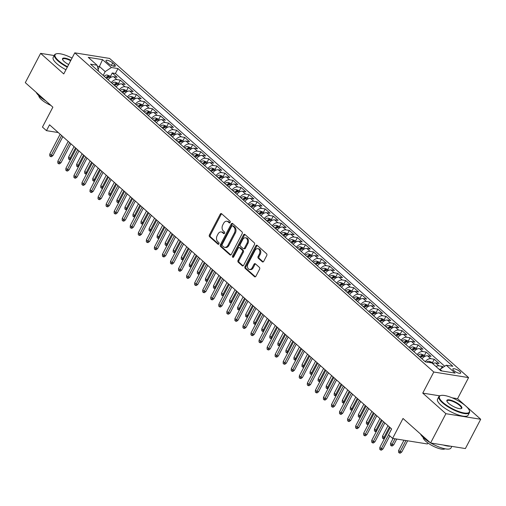 <?xml version="1.0" encoding="UTF-8"?>
<svg xmlns="http://www.w3.org/2000/svg" width="506" height="506" viewBox="0 0 506 506"><rect width="100%" height="100%" fill="white"/><g stroke="black" fill="none" stroke-linecap="round" stroke-linejoin="round"><path stroke-width="0.76" d="M230.154 222.513A0.949 0.689 -80.9 0 0 230.021 221.217L221.622 213.753A1.354 0.98 -80.9 0 0 221.236 213.564A1.354 0.98 -80.9 0 0 220.23 214.196L209.408 234.898A1.354 0.98 -80.9 0 0 209.598 236.751L217.991 244.215A0.949 0.689 -80.9 0 0 218.832 242.608L217.751 241.64A4.339 3.144 -80.9 0 1 217.144 235.714L218.048 233.987A4.339 3.144 -80.9 0 1 221.261 231.95A4.339 3.144 -80.9 0 1 222.501 232.558L223.582 233.519A0.949 0.689 -80.9 0 0 224.43 231.912L223.342 230.945A4.339 3.144 -80.9 0 1 222.735 225.018L223.639 223.291A4.339 3.144 -80.9 0 1 226.852 221.255A4.339 3.144 -80.9 0 1 228.092 221.862L229.18 222.823A0.949 0.689 -80.9 0 0 230.154 222.513M459.796 371.499A4.421 1.278 27.6 0 0 455.691 369.133A4.421 1.278 27.6 0 0 452.864 368.969A4.421 1.278 27.6 0 0 453.774 370.531A4.421 1.278 27.6 0 0 457.873 372.897A4.421 1.278 27.6 0 0 460.7 373.061A4.421 1.278 27.6 0 0 459.796 371.499M262.304 261.792A1.354 0.98 -80.9 0 0 262.69 261.981A1.354 0.98 -80.9 0 0 263.696 261.349L266.732 255.536A1.354 0.98 -80.9 0 0 266.542 253.683L257.219 245.397A1.354 0.98 -80.9 0 0 256.833 245.208A1.354 0.98 -80.9 0 0 255.827 245.846L245.005 266.548A1.354 0.98 -80.9 0 0 245.195 268.401L254.518 276.687A1.354 0.98 -80.9 0 0 254.904 276.877A1.354 0.98 -80.9 0 0 255.91 276.238L259.578 269.224A1.354 0.98 -80.9 0 0 259.388 267.37L255.397 263.822A1.354 0.98 -80.9 0 0 255.011 263.639A1.354 0.98 -80.9 0 0 254.006 264.271L252.184 267.75A3.624 2.625 -80.9 0 1 249.502 269.451A3.624 2.625 -80.9 0 1 247.959 263.993L255.087 250.362A3.624 2.625 -80.9 0 1 257.769 248.661A3.624 2.625 -80.9 0 1 259.312 254.126L258.123 256.397A1.354 0.98 -80.9 0 0 258.313 258.25L262.304 261.792L263.114 261.925M54.18 55.533L40.613 53.364L25.3 82.655L52.871 107.164L42.453 127.082L46.482 130.662L49.544 124.805L391.644 428.955L388.583 434.812L392.605 438.392L427.406 443.964L427.912 442.99M439.733 395.837L422.757 393.118L445.9 413.693L430.587 442.984L403.016 418.475L392.605 438.392M422.757 393.118L433.787 372.024L74.78 52.845L109.581 58.418L468.581 377.596L433.787 372.024M40.613 53.364L63.756 73.939L74.78 52.845M242.159 233.69A1.354 0.98 -80.9 0 0 241.969 231.837L232.646 223.551A1.354 0.98 -80.9 0 0 232.26 223.361A1.354 0.98 -80.9 0 0 231.255 224L220.433 244.702A1.354 0.98 -80.9 0 0 220.622 246.555L229.945 254.841A1.354 0.98 -80.9 0 0 230.331 255.03A1.354 0.98 -80.9 0 0 231.337 254.391L242.159 233.69M244.929 234.474L254.252 242.76A1.354 0.98 -80.9 0 1 254.442 244.613L243.62 265.315A1.354 0.98 -80.9 0 1 242.614 265.954A1.354 0.98 -80.9 0 1 242.229 265.764L238.237 262.216A1.354 0.98 -80.9 0 1 238.054 260.362L242.444 251.969A1.354 0.98 -80.9 0 0 242.254 250.116L239.604 247.763A1.354 0.98 -80.9 0 0 239.218 247.573A1.354 0.98 -80.9 0 0 238.212 248.212L233.645 256.953A0.949 0.689 -80.9 0 1 232.539 255.966L243.538 234.923A1.354 0.98 -80.9 0 1 244.543 234.284A1.354 0.98 -80.9 0 1 244.929 234.474M445.9 413.693L480.7 419.265L465.387 448.556L430.587 442.984M443.218 367.223L442.288 366.401L441.15 368.583M435.97 366.496A5.522 3.46 -48.4 0 1 438.854 365.851L435.634 362.985L439.069 363.536L434.237 359.241L432.39 362.777M425.236 361.752A5.522 3.46 -48.4 0 1 430.808 358.691L427.589 355.832L431.017 356.382L426.191 352.087L424.338 355.623M417.184 354.592A5.522 3.46 -48.4 0 1 422.757 351.537L419.537 348.672L422.972 349.222L418.139 344.928L416.293 348.47M409.133 347.439A5.522 3.46 -48.4 0 1 414.705 344.377L411.486 341.518L414.92 342.069L410.094 337.774L408.241 341.31M401.087 340.279A5.522 3.46 -48.4 0 1 406.66 337.224L403.44 334.358L406.868 334.909L402.042 330.614L400.195 334.156M393.035 333.125A5.522 3.46 -48.4 0 1 398.608 330.07L395.388 327.205L398.823 327.755L393.991 323.46L392.144 326.996M384.984 325.965A5.522 3.46 -48.4 0 1 390.562 322.91L387.337 320.045L390.771 320.595L385.945 316.307L384.092 319.843M376.938 318.812A5.522 3.46 -48.4 0 1 382.511 315.757L379.291 312.891L382.726 313.442L377.893 309.147L376.047 312.683M368.887 311.652A5.522 3.46 -48.4 0 1 374.459 308.597L371.24 305.738L374.674 306.282L369.842 301.993L367.995 305.529M360.841 304.498A5.522 3.46 -48.4 0 1 366.414 301.443L363.194 298.578L366.622 299.128L361.796 294.834L359.943 298.369M352.79 297.338A5.522 3.46 -48.4 0 1 358.362 294.283L355.142 291.424L358.577 291.975L353.745 287.68L351.898 291.216M344.738 290.185A5.522 3.46 -48.4 0 1 350.31 287.13L347.091 284.264L350.525 284.815L345.693 280.52L343.846 284.056M336.692 283.031A5.522 3.46 -48.4 0 1 342.265 279.97L339.045 277.111L342.473 277.661L337.647 273.366L335.801 276.902M328.641 275.871A5.522 3.46 -48.4 0 1 334.213 272.816L330.994 269.951L334.428 270.501L329.596 266.207L327.749 269.742M320.589 268.718A5.522 3.46 -48.4 0 1 326.161 265.656L322.942 262.797L326.376 263.348L321.55 259.053L319.697 262.589M312.544 261.558A5.522 3.46 -48.4 0 1 318.116 258.503L314.896 255.638L318.331 256.188L313.499 251.893L311.652 255.435M304.492 254.404A5.522 3.46 -48.4 0 1 310.064 251.343L306.845 248.484L310.279 249.034L305.447 244.74L303.6 248.275M296.446 247.244A5.522 3.46 -48.4 0 1 302.019 244.189L298.799 241.324L302.227 241.874L297.401 237.58L295.548 241.122M288.395 240.091A5.522 3.46 -48.4 0 1 293.967 237.036L290.748 234.17L294.182 234.721L289.35 230.426L287.503 233.962M280.343 232.931A5.522 3.46 -48.4 0 1 285.915 229.876L282.696 227.017L286.13 227.561L281.298 223.272L279.451 226.808M272.298 225.777A5.522 3.46 -48.4 0 1 277.87 222.722L274.65 219.857L278.079 220.407L273.253 216.113L271.399 219.648M264.246 218.617A5.522 3.46 -48.4 0 1 269.818 215.562L266.599 212.703L270.033 213.254L265.201 208.959L263.354 212.495M256.194 211.464A5.522 3.46 -48.4 0 1 261.766 208.409L258.547 205.544L261.981 206.094L257.156 201.799L255.302 205.335M248.149 204.304A5.522 3.46 -48.4 0 1 253.721 201.249L250.502 198.39L253.93 198.94L249.104 194.646L247.257 198.181M240.097 197.15A5.522 3.46 -48.4 0 1 245.669 194.095L242.45 191.23L245.884 191.78L241.052 187.486L239.205 191.021M232.045 189.997A5.522 3.46 -48.4 0 1 237.624 186.935L234.398 184.076L237.833 184.627L233.007 180.332L231.153 183.868M224 182.837A5.522 3.46 -48.4 0 1 229.572 179.782L226.353 176.917L229.787 177.467L224.955 173.172L223.108 176.714M215.948 175.683A5.522 3.46 -48.4 0 1 221.52 172.622L218.301 169.763L221.736 170.313L216.903 166.019L215.056 169.554M207.903 168.523A5.522 3.46 -48.4 0 1 213.475 165.468L210.256 162.603L213.684 163.153L208.858 158.859L207.005 162.401M199.851 161.37A5.522 3.46 -48.4 0 1 205.423 158.315L202.204 155.45L205.638 156L200.806 151.705L198.959 155.241M191.799 154.21A5.522 3.46 -48.4 0 1 197.372 151.155L194.152 148.29L197.587 148.84L192.754 144.552L190.907 148.087M183.754 147.056A5.522 3.46 -48.4 0 1 189.326 144.001L186.107 141.136L189.535 141.686L184.709 137.392L182.862 140.927M175.702 139.896A5.522 3.46 -48.4 0 1 181.274 136.841L178.055 133.982L181.49 134.526L176.657 130.238L174.81 133.774M167.65 132.743A5.522 3.46 -48.4 0 1 173.223 129.688L170.003 126.823L173.438 127.373L168.612 123.078L166.759 126.614M159.605 125.583A5.522 3.46 -48.4 0 1 165.177 122.528L161.958 119.669L165.392 120.219L160.56 115.925L158.713 119.46M151.553 118.429A5.522 3.46 -48.4 0 1 157.126 115.374L153.906 112.509L157.341 113.059L152.508 108.765L150.661 112.3M143.508 111.276A5.522 3.46 -48.4 0 1 149.08 108.214L145.861 105.356L149.289 105.906L144.463 101.611L142.61 105.147M135.456 104.116A5.522 3.46 -48.4 0 1 141.029 101.061L137.809 98.196L141.244 98.746L136.411 94.451L134.564 97.987M127.404 96.962A5.522 3.46 -48.4 0 1 132.977 93.901L129.757 91.042L133.192 91.592L128.36 87.298L126.513 90.833M119.359 89.802A5.522 3.46 -48.4 0 1 124.931 86.747L121.712 83.882L125.14 84.432L120.314 80.138L116.88 79.587A5.522 3.46 131.6 0 0 111.307 82.649M118.461 83.68L120.314 80.138M106.861 62.029L108.632 63.604A4.282 1.24 27.6 0 0 112.604 65.9A4.282 1.24 27.6 0 0 115.336 66.058A4.282 1.24 27.6 0 0 114.464 64.54L112.693 62.965A4.282 1.24 27.6 0 0 108.72 60.676A4.282 1.24 27.6 0 0 105.982 60.518A4.282 1.24 27.6 0 0 106.861 62.029M441.934 370.98L440.043 369.304L446.26 365.224L452.845 366.274L117.987 68.569L111.402 67.513L105.191 71.599L103.186 75.426M446.26 365.224L455.115 373.093L440.815 370.803L431.96 362.935L425.382 361.879L90.523 64.167L97.108 65.223L88.253 57.349L102.547 59.638L111.402 67.513M444.698 366.249L115.412 73.49L112.262 72.984L117.095 77.279L113.66 76.729A5.522 3.46 131.6 0 0 108.088 79.784M124.931 86.747L128.36 87.298M132.977 93.901L136.411 94.451M141.029 101.061L144.463 101.611M149.08 108.214L152.508 108.765M157.126 115.374L160.56 115.925M165.177 122.528L168.612 123.078M173.223 129.688L176.657 130.238M181.274 136.841L184.709 137.392M189.326 144.001L192.754 144.552M197.372 151.155L200.806 151.705M205.423 158.315L208.858 158.859M213.475 165.468L216.903 166.019M221.52 172.622L224.955 173.172M229.572 179.782L233.007 180.332M237.624 186.935L241.052 187.486M245.669 194.095L249.104 194.646M253.721 201.249L257.156 201.799M261.766 208.409L265.201 208.959M269.818 215.562L273.253 216.113M277.87 222.722L281.298 223.272M285.915 229.876L289.35 230.426M293.967 237.036L297.401 237.58M302.019 244.189L305.447 244.74M310.064 251.343L313.499 251.893M318.116 258.503L321.55 259.053M326.161 265.656L329.596 266.207M334.213 272.816L337.647 273.366M342.265 279.97L345.693 280.52M350.31 287.13L353.745 287.68M358.362 294.283L361.796 294.834M366.414 301.443L369.842 301.993M374.459 308.597L377.893 309.147M382.511 315.757L385.945 316.307M390.562 322.91L393.991 323.46M398.608 330.07L402.042 330.614M406.66 337.224L410.094 337.774M414.705 344.377L418.139 344.928M422.757 351.537L426.191 352.087M430.808 358.691L434.237 359.241M438.854 365.851L442.288 366.401M440.043 369.304L439.758 369.861M105.191 71.599L99.555 66.59L97.361 66.235M98.126 69.328L102.547 59.638M98.177 70.973L98.417 70.511L97.108 65.223M480.7 419.265L457.557 398.69L468.581 377.596M46.482 130.662L58.253 132.547M110.416 76.52L112.262 72.984M115.412 73.49L117.987 68.569M121.712 83.882A5.522 3.46 131.6 0 0 116.14 86.943M129.757 91.042A5.522 3.46 131.6 0 0 124.185 94.097M137.809 98.196A5.522 3.46 131.6 0 0 132.237 101.251M145.861 105.356A5.522 3.46 131.6 0 0 140.282 108.41M153.906 112.509A5.522 3.46 131.6 0 0 148.334 115.564M161.958 119.669A5.522 3.46 131.6 0 0 156.386 122.724M170.003 126.823A5.522 3.46 131.6 0 0 164.431 129.878M178.055 133.982A5.522 3.46 131.6 0 0 172.483 137.037M186.107 141.136A5.522 3.46 131.6 0 0 180.534 144.191M194.152 148.29A5.522 3.46 131.6 0 0 188.58 151.351M202.204 155.45A5.522 3.46 131.6 0 0 196.632 158.504M210.256 162.603A5.522 3.46 131.6 0 0 204.683 165.664M218.301 169.763A5.522 3.46 131.6 0 0 212.729 172.818M226.353 176.917A5.522 3.46 131.6 0 0 220.78 179.978M234.398 184.076A5.522 3.46 131.6 0 0 228.826 187.131M242.45 191.23A5.522 3.46 131.6 0 0 236.878 194.285M250.502 198.39A5.522 3.46 131.6 0 0 244.929 201.445M258.547 205.544A5.522 3.46 131.6 0 0 252.975 208.599M266.599 212.703A5.522 3.46 131.6 0 0 261.026 215.758M274.65 219.857A5.522 3.46 131.6 0 0 269.078 222.912M282.696 227.017A5.522 3.46 131.6 0 0 277.124 230.072M290.748 234.17A5.522 3.46 131.6 0 0 285.175 237.225M298.799 241.324A5.522 3.46 131.6 0 0 293.221 244.385M306.845 248.484A5.522 3.46 131.6 0 0 301.272 251.539M314.896 255.638A5.522 3.46 131.6 0 0 309.324 258.699M322.942 262.797A5.522 3.46 131.6 0 0 317.37 265.852M330.994 269.951A5.522 3.46 131.6 0 0 325.421 273.006M339.045 277.111A5.522 3.46 131.6 0 0 333.473 280.166M347.091 284.264A5.522 3.46 131.6 0 0 341.518 287.319M355.142 291.424A5.522 3.46 131.6 0 0 349.57 294.479M363.194 298.578A5.522 3.46 131.6 0 0 357.622 301.633M371.24 305.738A5.522 3.46 131.6 0 0 365.667 308.793M379.291 312.891A5.522 3.46 131.6 0 0 373.719 315.946M387.337 320.045A5.522 3.46 131.6 0 0 381.764 323.106M395.388 327.205A5.522 3.46 131.6 0 0 389.816 330.26M403.44 334.358A5.522 3.46 131.6 0 0 397.868 337.42M411.486 341.518A5.522 3.46 131.6 0 0 405.913 344.573M419.537 348.672A5.522 3.46 131.6 0 0 413.965 351.733M427.589 355.832A5.522 3.46 131.6 0 0 422.017 358.887M435.634 362.985A5.522 3.46 131.6 0 0 432.75 363.637M457.557 398.69L452.136 397.824M229.926 222.804L229.028 222.007A4.339 3.144 -80.9 0 0 227.795 221.407L226.852 221.255M221.261 231.95L222.204 232.102A4.339 3.144 -80.9 0 1 223.437 232.703L224.335 233.5M221.685 213.804A1.354 0.98 -80.9 0 0 221.173 214.348L210.351 235.05A1.354 0.98 -80.9 0 0 210.54 236.903L218.744 244.196M232.703 223.601A1.354 0.98 -80.9 0 0 232.197 224.152L221.375 244.853A1.354 0.98 -80.9 0 0 221.558 246.7L230.825 254.942M232.671 225.935A0.949 0.689 -80.9 0 0 231.697 226.245L222.197 244.417A0.949 0.689 -80.9 0 0 222.33 245.714L223.475 246.732A4.339 3.144 -80.9 0 0 224.715 247.339A4.339 3.144 -80.9 0 0 227.928 245.302L234.423 232.88A4.339 3.144 -80.9 0 0 233.816 226.954L232.671 225.935L233.614 226.087A0.949 0.689 -80.9 0 0 233.342 225.954L232.399 225.802M224.715 247.339L225.657 247.491A4.339 3.144 -80.9 0 0 228.87 245.454L227.928 245.302M233.614 226.087L234.759 227.105A4.339 3.144 -80.9 0 1 235.366 233.032L228.87 245.454M243.114 265.865L239.18 262.367L238.237 262.216M239.218 247.573L240.16 247.725A1.354 0.98 -80.9 0 1 240.546 247.915L243.19 250.268A1.354 0.98 -80.9 0 1 243.38 252.121L238.99 260.514A1.354 0.98 -80.9 0 0 239.18 262.367M244.993 234.525A1.354 0.98 -80.9 0 0 244.48 235.075L233.481 256.118A0.949 0.689 -80.9 0 0 233.456 257.212M246.998 243.26A3.624 2.625 -80.9 0 0 245.454 237.795A3.624 2.625 -80.9 0 0 242.766 239.496L240.255 244.303A1.354 0.98 -80.9 0 0 240.445 246.156L243.095 248.509A1.354 0.98 -80.9 0 0 243.481 248.693A1.354 0.98 -80.9 0 0 244.487 248.06L246.998 243.26L247.934 243.405A3.624 2.625 -80.9 0 0 246.397 237.946L245.454 237.795M243.481 248.693L244.423 248.844A1.354 0.98 -80.9 0 0 245.423 248.212L244.487 248.06M247.934 243.405L245.423 248.212M257.769 248.661L258.711 248.813A3.624 2.625 -80.9 0 1 260.255 254.271L259.066 256.542A1.354 0.98 -80.9 0 0 259.255 258.395L263.183 261.893M249.502 269.451L250.438 269.603A3.624 2.625 -80.9 0 0 253.126 267.902L252.184 267.75M255.454 263.879A1.354 0.98 -80.9 0 0 254.948 264.423L253.126 267.902M257.276 245.448A1.354 0.98 -80.9 0 0 256.77 245.998L245.948 266.7A1.354 0.98 -80.9 0 0 246.131 268.547L255.397 276.788M111.156 77.184L109.846 76.014L107.158 75.002A3.662 2.29 131.6 0 0 104.16 76.292M106.652 78.512A3.662 2.29 -48.4 0 1 108.879 77.247L107.911 76.393A3.662 2.29 131.6 0 0 105.684 77.652M106.538 78.405A1.866 1.17 -48.4 0 1 107.025 78.076L107.911 76.393M70.473 159.58L69.328 159.586L68.525 158.871L68.626 156.999L70.075 158.289L75.508 147.891M69.328 159.586L70.075 158.289L71.061 158.448M68.626 156.999L74.059 146.601M61.593 135.519L51.264 155.279L52.953 155.551L51.46 156.727L50.518 156.575L51.264 155.279L49.816 153.988L60.144 134.229M52.953 155.551L62.845 136.633M50.518 156.575L49.714 155.861L49.816 153.988M72.042 58.089A16.85 4.877 27.6 0 0 56.457 53.775A16.85 4.877 27.6 0 0 58.532 60.688A16.85 4.877 27.6 0 0 67.526 66.722M67.285 67.184A17.267 4.997 -152.4 0 1 58.07 60.992A17.267 4.997 -152.4 0 1 54.528 54.876A17.267 4.997 -152.4 0 1 55.938 53.914L56.457 53.775M68.658 64.566A8.425 2.435 -152.4 0 1 64.275 61.605A8.425 2.435 -152.4 0 1 62.548 59.455A8.425 2.435 -152.4 0 1 70.916 60.246M45.787 100.865A17.267 4.997 -152.4 0 1 39.569 96.374A17.267 4.997 -152.4 0 1 36.198 92.339M50.891 105.406A12.429 3.599 -152.4 0 1 41.454 99.6A12.429 3.599 -152.4 0 1 38.779 95.647M65.938 69.758A17.267 4.997 -152.4 0 1 56.723 63.573A17.267 4.997 -152.4 0 1 53.174 57.456L54.528 54.876M70.676 60.707A8.014 2.315 27.6 0 0 62.725 59.164A8.014 2.315 27.6 0 0 62.668 59.721M465.843 406.084A16.85 4.877 27.6 0 0 440.815 395.496A16.85 4.877 27.6 0 0 442.895 402.409A16.85 4.877 27.6 0 0 460.694 412.15A16.85 4.877 27.6 0 0 469.283 410.379A16.85 4.877 27.6 0 0 465.843 406.084M469.283 410.379L469.467 410.885A17.267 4.997 -152.4 0 1 469.486 412.592A17.267 4.997 -152.4 0 1 458.442 411.947A17.267 4.997 -152.4 0 1 442.427 402.713A17.267 4.997 -152.4 0 1 438.885 396.596A17.267 4.997 -152.4 0 1 440.296 395.635L440.815 395.496M460.106 405.167A8.425 2.435 -152.4 0 1 461.143 408.62A8.425 2.435 -152.4 0 1 448.632 403.326A8.425 2.435 -152.4 0 1 446.912 401.176A8.425 2.435 -152.4 0 1 451.2 400.297A8.425 2.435 -152.4 0 1 460.106 405.167M460.858 408.671A8.014 2.315 27.6 0 0 461.282 408.31A8.014 2.315 27.6 0 0 459.638 405.47A8.014 2.315 27.6 0 0 452.206 401.182A8.014 2.315 27.6 0 0 447.083 400.885A8.014 2.315 27.6 0 0 447.026 401.441M430.144 442.592A17.267 4.997 -152.4 0 1 423.927 438.101A17.267 4.997 -152.4 0 1 420.556 434.066M444.995 448.79A12.429 3.599 -152.4 0 1 436.659 447.709A12.429 3.599 -152.4 0 1 425.812 441.321A12.429 3.599 -152.4 0 1 423.136 437.367M469.486 412.592L468.139 415.173A17.267 4.997 -152.4 0 1 457.095 414.528A17.267 4.997 -152.4 0 1 441.08 405.293A17.267 4.997 -152.4 0 1 437.538 399.177L438.885 396.596M450.353 446.147A17.267 4.997 -152.4 0 1 443.262 445.014M451.82 446.387L450.985 447.981A17.267 4.997 -152.4 0 1 430.884 443.028M119.207 84.338L117.898 83.174L115.21 82.155A3.662 2.29 131.6 0 0 112.206 83.446M114.704 85.666A3.662 2.29 -48.4 0 1 116.924 84.407L115.956 83.547A3.662 2.29 131.6 0 0 113.736 84.806M114.59 85.565A1.866 1.17 -48.4 0 1 115.077 85.236L115.956 83.547M78.525 166.733L77.38 166.746L76.577 166.025L76.672 164.159L78.12 165.449L83.56 155.045M77.38 166.746L78.12 165.449L79.113 165.607M76.672 164.159L82.111 153.761M127.259 91.497L125.943 90.327L123.262 89.315A3.662 2.29 131.6 0 0 120.257 90.606M122.749 92.819A3.662 2.29 -48.4 0 1 124.976 91.561L124.008 90.707A3.662 2.29 131.6 0 0 121.788 91.965M122.635 92.718A1.866 1.17 -48.4 0 1 123.129 92.389L124.008 90.707M86.57 173.893L85.432 173.9L84.622 173.185L84.723 171.313L86.172 172.603L91.611 162.205M85.432 173.9L86.172 172.603L87.165 172.761M84.723 171.313L90.163 160.914M135.304 98.651L133.995 97.487L131.307 96.469A3.662 2.29 131.6 0 0 128.309 97.759M130.801 99.979A3.662 2.29 -48.4 0 1 133.021 98.721L132.06 97.86A3.662 2.29 131.6 0 0 129.833 99.119M130.687 99.878A1.866 1.17 -48.4 0 1 131.174 99.549L132.06 97.86M94.622 181.047L93.477 181.059L92.674 180.338L92.775 178.473L94.224 179.756L99.657 169.358M93.477 181.059L94.224 179.756L95.21 179.921M92.775 178.473L98.208 168.074M143.356 105.811L142.047 104.641L139.359 103.629A3.662 2.29 131.6 0 0 136.354 104.919M138.853 107.133A3.662 2.29 -48.4 0 1 141.073 105.874L140.105 105.02A3.662 2.29 131.6 0 0 137.885 106.279M138.739 107.032A1.866 1.17 -48.4 0 1 139.226 106.703L140.105 105.02M102.674 188.207L101.529 188.213L100.726 187.498L100.82 185.626L102.269 186.916L107.708 176.518M101.529 188.213L102.269 186.916L103.262 187.075M100.82 185.626L106.26 175.228M69.645 142.673L59.31 162.432L61.005 162.704L59.512 163.881L58.569 163.729L59.31 162.432L57.861 161.148L68.196 141.389M61.005 162.704L70.897 143.786M58.569 163.729L57.766 163.014L57.861 161.148M77.69 149.833L67.361 169.592L69.056 169.864L67.557 171.041L66.621 170.889L67.361 169.592L65.913 168.302L76.242 148.543M69.056 169.864L78.942 150.946M66.621 170.889L65.812 170.174L65.913 168.302M85.742 156.986L75.413 176.746L77.102 177.018L75.609 178.194L74.667 178.042L75.413 176.746L73.965 175.462L84.293 155.696M77.102 177.018L86.994 158.1M74.667 178.042L73.863 177.328L73.965 175.462M93.793 164.146L83.458 183.906L85.153 184.171L83.661 185.354L82.718 185.202L83.458 183.906L82.01 182.615L92.345 162.856M85.153 184.171L95.046 165.26M82.718 185.202L81.915 184.488L82.01 182.615M151.408 112.964L150.092 111.801L147.41 110.782A3.662 2.29 131.6 0 0 144.406 112.073M146.898 114.293A3.662 2.29 -48.4 0 1 149.125 113.034L148.157 112.174A3.662 2.29 131.6 0 0 145.937 113.433M146.784 114.192A1.866 1.17 -48.4 0 1 147.278 113.863L148.157 112.174M110.719 195.36L109.581 195.367L108.771 194.652L108.872 192.786L110.321 194.07L115.76 183.672M109.581 195.367L110.321 194.07L111.314 194.228M108.872 192.786L114.305 182.388M101.839 171.3L91.51 191.059L93.205 191.331L91.706 192.508L90.77 192.356L91.51 191.059L90.062 189.769L100.39 170.01M93.205 191.331L103.091 172.413M90.77 192.356L89.96 191.641L90.062 189.769M159.453 120.118L158.144 118.954L155.456 117.936A3.662 2.29 131.6 0 0 152.451 119.233M154.95 121.446A3.662 2.29 -48.4 0 1 157.17 120.188L156.209 119.327A3.662 2.29 131.6 0 0 153.982 120.592M154.836 121.345A1.866 1.17 -48.4 0 1 155.323 121.016L156.209 119.327M118.771 202.52L117.626 202.526L116.823 201.812L116.924 199.94L118.372 201.23L123.806 190.832M117.626 202.526L118.372 201.23L119.359 201.388M116.924 199.94L122.357 189.541M109.891 178.454L99.562 198.219L101.251 198.485L99.758 199.661L98.815 199.516L99.562 198.219L98.113 196.929L108.442 177.17M101.251 198.485L111.143 179.573M98.815 199.516L98.012 198.795L98.113 196.929M167.505 127.278L166.196 126.114L163.508 125.096A3.662 2.29 131.6 0 0 160.503 126.386M163.002 128.606A3.662 2.29 -48.4 0 1 165.222 127.348L164.254 126.487A3.662 2.29 131.6 0 0 162.034 127.746M162.881 128.505A1.866 1.17 -48.4 0 1 163.375 128.17L164.254 126.487M126.816 209.674L125.678 209.68L124.874 208.965L124.969 207.099L126.418 208.383L131.857 197.985M125.678 209.68L126.418 208.383L127.411 208.542M124.969 207.099L130.409 196.695M117.936 185.613L107.607 205.373L109.302 205.645L107.81 206.821L106.867 206.669L107.607 205.373L106.159 204.082L116.488 184.323M109.302 205.645L119.195 186.727M106.867 206.669L106.064 205.955L106.159 204.082M175.557 134.432L174.241 133.268L171.559 132.249A3.662 2.29 131.6 0 0 168.555 133.54M171.047 135.76A3.662 2.29 -48.4 0 1 173.273 134.501L172.306 133.641A3.662 2.29 131.6 0 0 170.086 134.9M170.933 135.659A1.866 1.17 -48.4 0 1 171.426 135.33L172.306 133.641M134.868 216.834L133.729 216.84L132.92 216.125L133.021 214.253L134.469 215.543L139.903 205.145M133.729 216.84L134.469 215.543L135.456 215.701M133.021 214.253L138.454 203.855M125.988 192.767L115.659 212.526L117.354 212.798L115.855 213.975L114.919 213.829L115.659 212.526L114.211 211.242L124.539 191.483M117.354 212.798L127.24 193.88M114.919 213.829L114.109 213.108L114.211 211.242M183.602 141.591L182.293 140.428L179.605 139.409A3.662 2.29 131.6 0 0 176.6 140.7M179.099 142.92A3.662 2.29 -48.4 0 1 181.319 141.661L180.357 140.801A3.662 2.29 131.6 0 0 178.131 142.059M178.985 142.812A1.866 1.17 -48.4 0 1 179.472 142.483L180.357 140.801M142.92 223.987L141.775 223.994L140.972 223.279L141.066 221.413L142.515 222.697L147.954 212.299M141.775 223.994L142.515 222.697L143.508 222.855M141.066 221.413L146.506 211.008M134.039 199.927L123.711 219.686L125.399 219.958L123.907 221.135L122.964 220.983L123.711 219.686L122.256 218.396L132.591 198.637M125.399 219.958L135.292 201.04M122.964 220.983L122.161 220.268L122.256 218.396M191.654 148.745L190.338 147.581L187.656 146.563A3.662 2.29 131.6 0 0 184.652 147.853M187.15 150.073A3.662 2.29 -48.4 0 1 189.37 148.815L188.403 147.954A3.662 2.29 131.6 0 0 186.183 149.213M187.03 149.972A1.866 1.17 -48.4 0 1 187.524 149.643L188.403 147.954M150.965 231.147L149.827 231.153L149.023 230.439L149.118 228.567L150.567 229.857L156.006 219.459M149.827 231.153L150.567 229.857L151.56 230.015M149.118 228.567L154.558 218.168M142.085 207.08L131.756 226.84L133.451 227.112L131.958 228.288L131.016 228.136L131.756 226.84L130.308 225.556L140.636 205.797M133.451 227.112L143.337 208.194M131.016 228.136L130.213 227.422L130.308 225.556M199.699 155.905L198.39 154.735L195.702 153.723A3.662 2.29 131.6 0 0 192.704 155.013M195.196 157.233A3.662 2.29 -48.4 0 1 197.416 155.968L196.454 155.114A3.662 2.29 131.6 0 0 194.228 156.373M195.082 157.126A1.866 1.17 -48.4 0 1 195.569 156.797L196.454 155.114M159.017 238.301L157.872 238.307L157.069 237.592L157.17 235.72L158.618 237.01L164.052 226.612M157.872 238.307L158.618 237.01L159.605 237.169M157.17 235.72L162.603 225.322M150.137 214.24L139.808 234L141.497 234.272L140.004 235.448L139.061 235.296L139.808 234L138.359 232.709L148.688 212.95M141.497 234.272L151.389 215.354M139.061 235.296L138.258 234.582L138.359 232.709M207.751 163.058L206.442 161.895L203.754 160.876A3.662 2.29 131.6 0 0 200.749 162.167M203.248 164.387A3.662 2.29 -48.4 0 1 205.468 163.128L204.5 162.268A3.662 2.29 131.6 0 0 202.28 163.527M203.134 164.286A1.866 1.17 -48.4 0 1 203.621 163.957L204.5 162.268M167.069 245.454L165.924 245.467L165.12 244.752L165.215 242.88L166.664 244.17L172.103 233.766M165.924 245.467L166.664 244.17L167.657 244.328M165.215 242.88L170.655 232.482M158.188 221.394L147.853 241.153L149.548 241.425L148.056 242.602L147.113 242.45L147.853 241.153L146.405 239.869L156.74 220.11M149.548 241.425L159.441 222.507M147.113 242.45L146.31 241.735L146.405 239.869M166.234 228.554L155.905 248.313L157.6 248.585L156.101 249.762L155.165 249.61L155.905 248.313L154.456 247.023L164.785 227.264M157.6 248.585L167.486 229.667M155.165 249.61L154.355 248.895L154.456 247.023M174.285 235.707L163.957 255.467L165.645 255.739L164.153 256.915L163.21 256.763L163.957 255.467L162.508 254.183L172.837 234.417M165.645 255.739L175.538 236.821M163.21 256.763L162.407 256.049L162.508 254.183M215.803 170.218L214.487 169.048L211.805 168.036A3.662 2.29 131.6 0 0 208.801 169.327M211.293 171.54A3.662 2.29 -48.4 0 1 213.519 170.282L212.552 169.428A3.662 2.29 131.6 0 0 210.332 170.686M211.179 171.439A1.866 1.17 -48.4 0 1 211.672 171.11L212.552 169.428M175.114 252.614L173.975 252.62L173.166 251.906L173.267 250.034L174.715 251.324L180.155 240.926M173.975 252.62L174.715 251.324L175.708 251.482M173.267 250.034L178.7 239.635M223.848 177.372L222.539 176.208L219.851 175.19A3.662 2.29 131.6 0 0 216.853 176.48M219.345 178.7A3.662 2.29 -48.4 0 1 221.565 177.442L220.603 176.581A3.662 2.29 131.6 0 0 218.377 177.84M219.231 178.599A1.866 1.17 -48.4 0 1 219.718 178.27L220.603 176.581M183.166 259.768L182.021 259.78L181.218 259.059L181.319 257.193L182.767 258.484L188.2 248.079M182.021 259.78L182.767 258.484L183.754 258.642M181.319 257.193L186.752 246.795M231.9 184.532L230.591 183.362L227.902 182.35A3.662 2.29 131.6 0 0 224.898 183.64M227.396 185.854A3.662 2.29 -48.4 0 1 229.616 184.595L228.649 183.741A3.662 2.29 131.6 0 0 226.429 185M227.276 185.753A1.866 1.17 -48.4 0 1 227.77 185.424L228.649 183.741M191.211 266.928L190.073 266.934L189.269 266.219L189.364 264.347L190.813 265.637L196.252 255.239M190.073 266.934L190.813 265.637L191.806 265.795M189.364 264.347L194.804 253.949M182.337 242.867L172.002 262.627L173.697 262.899L172.204 264.075L171.262 263.923L172.002 262.627L170.554 261.336L180.882 241.577M173.697 262.899L183.589 243.981M171.262 263.923L170.459 263.209L170.554 261.336M239.952 191.685L238.636 190.522L235.954 189.503A3.662 2.29 131.6 0 0 232.95 190.794M235.442 193.014A3.662 2.29 -48.4 0 1 237.668 191.755L236.7 190.895A3.662 2.29 131.6 0 0 234.48 192.153M235.328 192.912A1.866 1.17 -48.4 0 1 235.821 192.584L236.7 190.895M199.263 274.081L198.124 274.094L197.315 273.373L197.416 271.507L198.864 272.791L204.297 262.393M198.124 274.094L198.864 272.791L199.857 272.955M197.416 271.507L202.849 261.109M190.382 250.021L180.054 269.78L181.749 270.052L180.25 271.229L179.314 271.077L180.054 269.78L178.605 268.49L188.934 248.731M181.749 270.052L191.635 251.134M179.314 271.077L178.504 270.362L178.605 268.49M247.997 198.845L246.688 197.675L244 196.663A3.662 2.29 131.6 0 0 240.995 197.954M243.494 200.167A3.662 2.29 -48.4 0 1 245.714 198.909L244.752 198.048A3.662 2.29 131.6 0 0 242.526 199.313M243.38 200.066A1.866 1.17 -48.4 0 1 243.867 199.737L244.752 198.048M207.315 281.241L206.17 281.247L205.366 280.533L205.461 278.661L206.916 279.951L212.349 269.553M206.17 281.247L206.916 279.951L207.903 280.109M205.461 278.661L210.901 268.262M198.434 257.181L188.105 276.94L189.794 277.206L188.302 278.382L187.359 278.237L188.105 276.94L186.651 275.65L196.986 255.891M189.794 277.206L199.687 258.294M187.359 278.237L186.556 277.522L186.651 275.65M256.049 205.999L254.739 204.835L252.051 203.817A3.662 2.29 131.6 0 0 249.047 205.107M251.545 207.327A3.662 2.29 -48.4 0 1 253.765 206.069L252.798 205.208A3.662 2.29 131.6 0 0 250.578 206.467M251.425 207.226A1.866 1.17 -48.4 0 1 251.918 206.891L252.798 205.208M215.36 288.395L214.221 288.401L213.418 287.686L213.513 285.82L214.961 287.104L220.401 276.706M214.221 288.401L214.961 287.104L215.954 287.263M213.513 285.82L218.953 275.422M206.48 264.334L196.151 284.094L197.846 284.366L196.353 285.542L195.411 285.39L196.151 284.094L194.702 282.803L205.031 263.044M197.846 284.366L207.732 265.448M195.411 285.39L194.608 284.676L194.702 282.803M264.094 213.152L262.785 211.989L260.097 210.97A3.662 2.29 131.6 0 0 257.099 212.261M259.591 214.481A3.662 2.29 -48.4 0 1 261.817 213.222L260.849 212.362A3.662 2.29 131.6 0 0 258.623 213.621M259.477 214.38A1.866 1.17 -48.4 0 1 259.964 214.051L260.849 212.362M223.412 295.555L222.267 295.561L221.464 294.846L221.565 292.974L223.013 294.264L228.446 283.866M222.267 295.561L223.013 294.264L224 294.422M221.565 292.974L226.998 282.576M214.531 271.488L204.203 291.254L205.891 291.519L204.399 292.696L203.456 292.55L204.203 291.254L202.754 289.963L213.083 270.204M205.891 291.519L215.784 272.601M203.456 292.55L202.653 291.829L202.754 289.963M272.146 220.312L270.836 219.149L268.148 218.13A3.662 2.29 131.6 0 0 265.144 219.421M267.642 221.641A3.662 2.29 -48.4 0 1 269.862 220.382L268.895 219.522A3.662 2.29 131.6 0 0 266.675 220.78M267.529 221.539A1.866 1.17 -48.4 0 1 268.016 221.204L268.895 219.522M231.463 302.708L230.319 302.714L229.515 302L229.61 300.134L231.059 301.418L236.498 291.02M230.319 302.714L231.059 301.418L232.052 301.576M229.61 300.134L235.05 289.729M222.583 278.648L212.248 298.407L213.943 298.679L212.45 299.856L211.508 299.704L212.248 298.407L210.8 297.117L221.135 277.358M213.943 298.679L223.835 279.761M211.508 299.704L210.705 298.989L210.8 297.117M280.197 227.466L278.882 226.302L276.2 225.284A3.662 2.29 131.6 0 0 273.196 226.574M275.688 228.794A3.662 2.29 -48.4 0 1 277.914 227.536L276.946 226.675A3.662 2.29 131.6 0 0 274.726 227.934M275.574 228.693A1.866 1.17 -48.4 0 1 276.067 228.364L276.946 226.675M239.509 309.868L238.37 309.874L237.561 309.16L237.662 307.287L239.11 308.578L244.55 298.179M238.37 309.874L239.11 308.578L240.103 308.736M237.662 307.287L243.101 296.889M230.628 285.801L220.3 305.561L221.995 305.833L220.496 307.009L219.56 306.864L220.3 305.561L218.851 304.277L229.18 284.517M221.995 305.833L231.881 286.915M219.56 306.864L218.756 306.143L218.851 304.277M288.243 234.626L286.934 233.462L284.245 232.444A3.662 2.29 131.6 0 0 281.247 233.734M283.739 235.954A3.662 2.29 -48.4 0 1 285.96 234.695L284.998 233.835A3.662 2.29 131.6 0 0 282.772 235.094M283.626 235.847A1.866 1.17 -48.4 0 1 284.113 235.518L284.998 233.835M247.56 317.022L246.416 317.028L245.612 316.313L245.714 314.447L247.162 315.731L252.595 305.333M246.416 317.028L247.162 315.731L248.149 315.889M245.714 314.447L251.147 304.043M238.68 292.961L228.351 312.721L230.04 312.993L228.548 314.169L227.605 314.017L228.351 312.721L226.903 311.43L237.232 291.671M230.04 312.993L239.933 294.075M227.605 314.017L226.802 313.303L226.903 311.43M296.295 241.779L294.985 240.616L292.297 239.597A3.662 2.29 131.6 0 0 289.293 240.888M291.791 243.108A3.662 2.29 -48.4 0 1 294.011 241.849L293.044 240.989A3.662 2.29 131.6 0 0 290.823 242.247M291.677 243.006A1.866 1.17 -48.4 0 1 292.164 242.678L293.044 240.989M255.612 324.175L254.467 324.188L253.664 323.473L253.759 321.601L255.207 322.891L260.647 312.487M254.467 324.188L255.207 322.891L256.2 323.049M253.759 321.601L259.198 311.203M304.346 248.939L303.031 247.769L300.349 246.757A3.662 2.29 131.6 0 0 297.345 248.048M299.837 250.268A3.662 2.29 -48.4 0 1 302.063 249.003L301.095 248.149A3.662 2.29 131.6 0 0 298.875 249.407M299.723 250.16A1.866 1.17 -48.4 0 1 300.216 249.831L301.095 248.149M263.658 331.335L262.519 331.341L261.71 330.627L261.811 328.755L263.259 330.045L268.699 319.647M262.519 331.341L263.259 330.045L264.252 330.203M261.811 328.755L267.244 318.356M312.392 256.093L311.082 254.929L308.394 253.911A3.662 2.29 131.6 0 0 305.39 255.201M307.888 257.421A3.662 2.29 -48.4 0 1 310.108 256.162L309.147 255.302A3.662 2.29 131.6 0 0 306.921 256.561M307.774 257.32A1.866 1.17 -48.4 0 1 308.262 256.991L309.147 255.302M271.709 338.489L270.565 338.501L269.761 337.78L269.862 335.914L271.311 337.205L276.744 326.8M270.565 338.501L271.311 337.205L272.298 337.363M269.862 335.914L275.296 325.516M246.732 300.115L236.397 319.874L238.092 320.146L236.599 321.323L235.657 321.171L236.397 319.874L234.948 318.59L245.283 298.831M238.092 320.146L247.984 301.228M235.657 321.171L234.854 320.456L234.948 318.59M254.777 307.275L244.449 327.034L246.144 327.306L244.645 328.483L243.709 328.331L244.449 327.034L243 325.744L253.329 305.985M246.144 327.306L256.03 308.388M243.709 328.331L242.899 327.616L243 325.744M262.829 314.428L252.5 334.188L254.189 334.46L252.696 335.636L251.754 335.484L252.5 334.188L251.052 332.904L261.381 313.144M254.189 334.46L264.081 315.542M251.754 335.484L250.951 334.77L251.052 332.904M320.443 263.253L319.134 262.083L316.446 261.071A3.662 2.29 131.6 0 0 313.442 262.361M315.94 264.575A3.662 2.29 -48.4 0 1 318.16 263.316L317.192 262.462A3.662 2.29 131.6 0 0 314.972 263.721M315.82 264.474A1.866 1.17 -48.4 0 1 316.313 264.145L317.192 262.462M279.755 345.649L278.616 345.655L277.813 344.94L277.908 343.068L279.356 344.358L284.796 333.96M278.616 345.655L279.356 344.358L280.349 344.516M277.908 343.068L283.347 332.67M270.874 321.588L260.546 341.348L262.241 341.62L260.748 342.796L259.806 342.644L260.546 341.348L259.097 340.057L269.426 320.298M262.241 341.62L272.133 322.701M259.806 342.644L259.002 341.929L259.097 340.057M328.495 270.406L327.18 269.243L324.498 268.224A3.662 2.29 131.6 0 0 321.493 269.515M323.985 271.735A3.662 2.29 -48.4 0 1 326.212 270.476L325.244 269.616A3.662 2.29 131.6 0 0 323.024 270.874M323.872 271.633A1.866 1.17 -48.4 0 1 324.365 271.305L325.244 269.616M287.806 352.802L286.668 352.815L285.858 352.094L285.96 350.228L287.408 351.512L292.841 341.114M286.668 352.815L287.408 351.512L288.401 351.676M285.96 350.228L291.393 339.83M278.926 328.742L268.597 348.501L270.293 348.773L268.794 349.95L267.857 349.798L268.597 348.501L267.149 347.217L277.478 327.452M270.293 348.773L280.179 329.855M267.857 349.798L267.048 349.083L267.149 347.217M336.541 277.566L335.231 276.396L332.543 275.384A3.662 2.29 131.6 0 0 329.539 276.674M332.037 278.888A3.662 2.29 -48.4 0 1 334.257 277.63L333.296 276.776A3.662 2.29 131.6 0 0 331.069 278.034M331.923 278.787A1.866 1.17 -48.4 0 1 332.41 278.458L333.296 276.776M295.858 359.962L294.713 359.968L293.91 359.254L294.005 357.381L295.453 358.672L300.893 348.273M294.713 359.968L295.453 358.672L296.446 358.83M294.005 357.381L299.444 346.983M286.978 335.902L276.649 355.661L278.338 355.927L276.845 357.109L275.903 356.958L276.649 355.661L275.194 354.371L285.529 334.611M278.338 355.927L288.23 337.015M275.903 356.958L275.1 356.243L275.194 354.371M344.592 284.72L343.283 283.556L340.595 282.538A3.662 2.29 131.6 0 0 337.591 283.828M340.089 286.048A3.662 2.29 -48.4 0 1 342.309 284.789L341.341 283.929A3.662 2.29 131.6 0 0 339.121 285.188M339.969 285.947A1.866 1.17 -48.4 0 1 340.462 285.618L341.341 283.929M303.904 367.116L302.765 367.122L301.962 366.407L302.057 364.541L303.505 365.825L308.945 355.427M302.765 367.122L303.505 365.825L304.498 365.983M302.057 364.541L307.496 354.143M295.023 343.055L284.695 362.815L286.39 363.087L284.897 364.263L283.955 364.111L284.695 362.815L283.246 361.524L293.575 341.765M286.39 363.087L296.276 344.169M283.955 364.111L283.151 363.397L283.246 361.524M352.638 291.873L351.328 290.71L348.64 289.691A3.662 2.29 131.6 0 0 345.642 290.988M348.134 293.202A3.662 2.29 -48.4 0 1 350.354 291.943L349.393 291.083A3.662 2.29 131.6 0 0 347.167 292.348M348.02 293.1A1.866 1.17 -48.4 0 1 348.507 292.772L349.393 291.083M311.955 374.276L310.81 374.282L310.007 373.567L310.108 371.695L311.557 372.985L316.99 362.587M310.81 374.282L311.557 372.985L312.544 373.143M310.108 371.695L315.542 361.297M360.689 299.033L359.38 297.87L356.692 296.851A3.662 2.29 131.6 0 0 353.688 298.142M356.186 300.362A3.662 2.29 -48.4 0 1 358.406 299.103L357.438 298.243A3.662 2.29 131.6 0 0 355.218 299.501M356.072 300.26A1.866 1.17 -48.4 0 1 356.559 299.925L357.438 298.243M320.007 381.429L318.862 381.435L318.059 380.721L318.154 378.855L319.602 380.139L325.042 369.741M318.862 381.435L319.602 380.139L320.595 380.297M318.154 378.855L323.593 368.45M368.741 306.187L367.426 305.023L364.744 304.005A3.662 2.29 131.6 0 0 361.739 305.295M364.231 307.515A3.662 2.29 -48.4 0 1 366.458 306.256L365.49 305.396A3.662 2.29 131.6 0 0 363.27 306.655M364.118 307.414A1.866 1.17 -48.4 0 1 364.611 307.085L365.49 305.396M328.052 388.589L326.914 388.595L326.104 387.881L326.206 386.008L327.654 387.299L333.093 376.9M326.914 388.595L327.654 387.299L328.647 387.457M326.206 386.008L331.639 375.61M303.075 350.209L292.746 369.975L294.435 370.24L292.942 371.417L292 371.271L292.746 369.975L291.298 368.684L301.627 348.925M294.435 370.24L304.327 351.328M292 371.271L291.197 370.55L291.298 368.684M311.127 357.369L300.792 377.128L302.487 377.4L300.994 378.577L300.052 378.425L300.792 377.128L299.343 375.838L309.678 356.079M302.487 377.4L312.379 358.482M300.052 378.425L299.248 377.71L299.343 375.838M319.172 364.522L308.843 384.282L310.539 384.554L309.039 385.73L308.103 385.585L308.843 384.282L307.395 382.998L317.724 363.238M310.539 384.554L320.424 365.636M308.103 385.585L307.294 384.864L307.395 382.998M376.787 313.347L375.477 312.183L372.789 311.165A3.662 2.29 131.6 0 0 369.791 312.455M372.283 314.675A3.662 2.29 -48.4 0 1 374.503 313.416L373.542 312.556A3.662 2.29 131.6 0 0 371.315 313.815M372.169 314.568A1.866 1.17 -48.4 0 1 372.656 314.239L373.542 312.556M336.104 395.743L334.959 395.749L334.156 395.034L334.257 393.168L335.706 394.452L341.139 384.054M334.959 395.749L335.706 394.452L336.692 394.61M334.257 393.168L339.69 382.764M327.224 371.682L316.895 391.442L318.584 391.714L317.091 392.89L316.149 392.738L316.895 391.442L315.447 390.151L325.775 370.392M318.584 391.714L328.476 372.795M316.149 392.738L315.346 392.023L315.447 390.151M384.838 320.5L383.529 319.337L380.841 318.318A3.662 2.29 131.6 0 0 377.837 319.609M380.335 321.829A3.662 2.29 -48.4 0 1 382.555 320.57L381.587 319.71A3.662 2.29 131.6 0 0 379.367 320.968M380.215 321.727A1.866 1.17 -48.4 0 1 380.708 321.399L381.587 319.71M344.15 402.902L343.011 402.909L342.208 402.194L342.303 400.322L343.751 401.612L349.191 391.214M343.011 402.909L343.751 401.612L344.744 401.77M342.303 400.322L347.742 389.924M335.276 378.836L324.941 398.595L326.636 398.867L325.143 400.044L324.201 399.892L324.941 398.595L323.492 397.311L333.821 377.552M326.636 398.867L336.528 379.949M324.201 399.892L323.397 399.177L323.492 397.311M392.89 327.66L391.574 326.49L388.893 325.478A3.662 2.29 131.6 0 0 385.888 326.768M388.38 328.989A3.662 2.29 -48.4 0 1 390.607 327.724L389.639 326.87A3.662 2.29 131.6 0 0 387.419 328.128M388.266 328.881A1.866 1.17 -48.4 0 1 388.76 328.552L389.639 326.87M352.201 410.056L351.063 410.062L350.253 409.348L350.354 407.475L351.803 408.766L357.236 398.367M351.063 410.062L351.803 408.766L352.796 408.924M350.354 407.475L355.788 397.077M343.321 385.996L332.992 405.755L334.687 406.027L333.188 407.203L332.252 407.052L332.992 405.755L331.544 404.465L341.873 384.705M334.687 406.027L344.573 387.109M332.252 407.052L331.443 406.337L331.544 404.465M400.935 334.814L399.626 333.65L396.938 332.632A3.662 2.29 131.6 0 0 393.934 333.922M396.432 336.142A3.662 2.29 -48.4 0 1 398.652 334.883L397.691 334.023A3.662 2.29 131.6 0 0 395.464 335.282M396.318 336.041A1.866 1.17 -48.4 0 1 396.805 335.712L397.691 334.023M360.253 417.21L359.108 417.222L358.305 416.508L358.4 414.635L359.855 415.926L365.288 405.521M359.108 417.222L359.855 415.926L360.841 416.084M358.4 414.635L363.839 404.237M351.373 393.149L341.044 412.909L342.733 413.181L341.24 414.357L340.298 414.205L341.044 412.909L339.589 411.625L349.924 391.865M342.733 413.181L352.625 394.263M340.298 414.205L339.494 413.491L339.589 411.625M408.987 341.974L407.678 340.804L404.99 339.792A3.662 2.29 131.6 0 0 401.985 341.082M404.484 343.296A3.662 2.29 -48.4 0 1 406.704 342.037L405.736 341.183A3.662 2.29 131.6 0 0 403.516 342.442M404.364 343.195A1.866 1.17 -48.4 0 1 404.857 342.866L405.736 341.183M368.298 424.37L367.16 424.376L366.357 423.661L366.452 421.789L367.9 423.079L373.339 412.681M367.16 424.376L367.9 423.079L368.893 423.237M366.452 421.789L371.891 411.391M359.418 400.309L349.089 420.069L350.784 420.341L349.292 421.517L348.349 421.365L349.089 420.069L347.641 418.778L357.97 399.019M350.784 420.341L360.67 401.422M348.349 421.365L347.546 420.65L347.641 418.778M417.033 349.127L415.723 347.964L413.035 346.945A3.662 2.29 131.6 0 0 410.037 348.236M412.529 350.456A3.662 2.29 -48.4 0 1 414.756 349.197L413.788 348.337A3.662 2.29 131.6 0 0 411.561 349.595M412.415 350.354A1.866 1.17 -48.4 0 1 412.902 350.025L413.788 348.337M376.35 431.523L375.205 431.536L374.402 430.815L374.503 428.949L375.952 430.239L381.385 419.835M375.205 431.536L375.952 430.239L376.938 430.397M374.503 428.949L379.936 418.551M367.47 407.463L357.141 427.222L358.83 427.494L357.337 428.671L356.401 428.519L357.141 427.222L355.693 425.938L366.021 406.173M358.83 427.494L368.722 408.576M356.401 428.519L355.591 427.804L355.693 425.938M425.084 356.287L423.775 355.117L421.087 354.105A3.662 2.29 131.6 0 0 418.082 355.395M420.581 357.609A3.662 2.29 -48.4 0 1 422.801 356.35L421.833 355.497A3.662 2.29 131.6 0 0 419.613 356.755M420.467 357.508A1.866 1.17 -48.4 0 1 420.954 357.179L421.833 355.497M384.402 438.683L383.257 438.689L382.454 437.975L382.549 436.102L383.997 437.393L389.437 426.994M383.257 438.689L383.997 437.393L384.99 437.551M382.549 436.102L387.988 425.704M375.522 414.623L365.187 434.382L366.882 434.654L365.389 435.83L364.447 435.679L365.187 434.382L363.738 433.092L374.073 413.332M366.882 434.654L376.774 415.736M364.447 435.679L363.643 434.964L363.738 433.092M433.136 363.441L431.82 362.277L429.139 361.259A3.662 2.29 131.6 0 0 426.672 362.087M393.744 444.818L392.245 445.995L391.309 445.849L390.499 445.128L390.6 443.262L392.049 444.546L393.744 444.818L396.755 439.056M391.309 445.849L395.059 438.784M390.6 443.262L393.105 438.474M383.567 421.776L373.238 441.536L374.933 441.808L373.434 442.984L372.498 442.832L373.238 441.536L371.79 440.245L382.119 420.486M374.933 441.808L384.819 422.889M372.498 442.832L371.695 442.117L371.79 440.245M439.948 369.5L438.828 369.038M401.789 451.978L400.297 453.155L399.354 453.003L398.551 452.288L398.652 450.416L400.101 451.706L401.789 451.978L407.634 440.796M399.354 453.003L405.945 440.53M398.652 450.416L403.984 440.214M391.619 428.936L381.29 448.695L382.979 448.961L381.486 450.138L380.544 449.992L381.29 448.695L379.842 447.405L390.17 427.646M382.979 448.961L389.81 435.906M380.544 449.992L379.74 449.277L379.842 447.405M116.88 79.587L113.66 76.729M111.421 65.394L112.693 62.965M113.591 66.204L114.464 64.54M229.028 222.007L228.092 221.862M224.152 233.614L223.582 233.519M223.437 232.703L222.501 232.558M218.56 244.309L217.991 244.215M210.54 236.903L209.598 236.751M210.351 235.05L209.408 234.898M221.173 214.348L220.23 214.196M229.749 222.918L229.18 222.823M230.755 254.973L229.945 254.841M221.558 246.7L220.622 246.555M221.375 244.853L220.433 244.702M232.197 224.152L231.255 224M235.366 233.032L234.423 232.88M234.759 227.105L233.816 226.954M243.044 265.897L242.229 265.764M238.99 260.514L238.054 260.362M243.38 252.121L242.444 251.969M243.19 250.268L242.254 250.116M240.546 247.915L239.604 247.763M233.481 256.118L232.539 255.966M244.48 235.075L243.538 234.923M259.255 258.395L258.313 258.25M259.066 256.542L258.123 256.397M260.255 254.271L259.312 254.126M254.948 264.423L254.006 264.271M255.328 276.82L254.518 276.687M246.131 268.547L245.195 268.401M245.948 266.7L245.005 266.548M256.77 245.998L255.827 245.846M110.238 77.703L107.228 75.027M118.29 84.856L115.279 82.181M126.342 92.016L123.325 89.341M134.387 99.17L131.377 96.494M142.439 106.33L139.428 103.654M150.484 113.483L147.474 110.808M158.536 120.643L155.525 117.961M166.588 127.797L163.577 125.121M174.633 134.957L171.623 132.275M182.685 142.11L179.674 139.435M190.737 149.27L187.72 146.588M198.782 156.424L195.771 153.748M206.834 163.577L203.823 160.902M214.879 170.737L211.869 168.062M222.931 177.891L219.92 175.215M230.983 185.051L227.972 182.375M239.028 192.204L236.017 189.529M247.08 199.364L244.069 196.682M255.132 206.518L252.121 203.842M263.177 213.677L260.166 210.996M271.229 220.831L268.218 218.156M279.28 227.991L276.263 225.309M287.326 235.145L284.315 232.469M295.377 242.304L292.367 239.623M303.423 249.458L300.412 246.783M311.475 256.612L308.464 253.936M319.526 263.771L316.516 261.096M327.572 270.925L324.561 268.25M335.623 278.085L332.613 275.409M343.675 285.239L340.658 282.563M351.721 292.398L348.71 289.717M359.772 299.552L356.762 296.877M367.818 306.712L364.807 304.03M375.869 313.865L372.859 311.19M383.921 321.025L380.91 318.344M391.967 328.179L388.956 325.503M400.018 335.333L397.008 332.657M408.07 342.492L405.059 339.817M416.115 349.646L413.105 346.971M424.167 356.806L421.156 354.13M430.859 362.758L429.202 361.284"/></g></svg>
